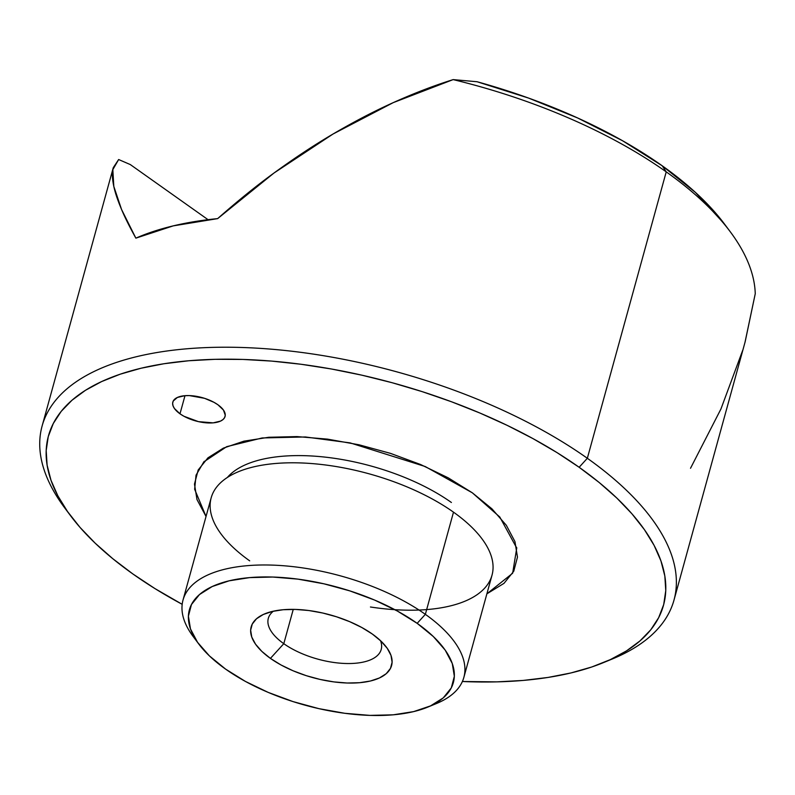 <?xml version="1.0" encoding="UTF-8"?>
<svg xmlns="http://www.w3.org/2000/svg" width="795" height="795" viewBox="0 0 795 795"><rect width="100%" height="100%" fill="white"/><g stroke="black" fill="none" stroke-linecap="round" stroke-linejoin="round"><path stroke-width="1.19" d="M206.034 516.472L194.646 489.273L196.037 475.172L203.818 461.885L226.704 446.661L262.171 437.956L305.429 436.972L350.148 442.894L425.206 466.526L472.319 492.801L499.797 517.018L516.73 548.073L512.646 573.235L486.878 593.835L504.01 583.341L513.769 571.198L517.466 557.106L514.961 541.614L506.335 525.306L491.936 508.83L472.319 492.801L448.221 477.845L420.585 464.519L390.454 453.359L359.012 444.783L327.451 439.118L296.982 436.584L268.78 437.27L243.926 441.165L223.385 448.122L207.932 457.85L198.174 469.994L194.477 484.085L196.991 499.578L206.034 516.472M227.37 477.457A138.37 61.821 15.4 0 1 451.401 502.49A138.37 61.821 -164.6 0 0 253.138 461.835M217.9 404.754A27.09 12.104 15.4 0 1 225.064 416.481A27.09 12.104 15.4 0 1 207.276 422.91A27.09 12.104 15.4 0 1 179.988 413.807L184.987 395.691L179.988 413.807L183.913 416.252L198.452 421.638L213.149 422.861L220.543 421.092L223.067 419.502L224.657 417.524L225.253 415.228L223.445 410.051L217.9 404.754L213.974 402.32L204.563 398.325L189.329 395.592L184.738 395.711L177.345 397.47L173.231 401.038L172.634 403.333L173.042 405.857L174.443 408.511L179.988 413.807A27.09 12.104 15.4 0 1 172.823 402.091A27.09 12.104 15.4 0 1 190.611 395.652A27.09 12.104 15.4 0 1 217.9 404.754M370.45 606.992A145.654 65.081 -164.6 0 0 485.198 587.555A145.654 65.081 -164.6 0 0 453.498 512.159A145.654 65.081 -164.6 0 0 306.81 463.217A145.654 65.081 -164.6 0 0 211.172 497.819L183.029 600.006A145.654 65.081 15.4 0 1 278.667 565.404A145.654 65.081 15.4 0 1 425.355 614.336A145.654 65.081 -164.6 0 0 245.496 565.841A145.654 65.081 -164.6 0 0 193.165 636.507L198.899 644.179A136.909 61.175 15.4 0 1 248.09 577.746A136.909 61.175 15.4 0 1 417.166 623.34L425.355 614.336L453.498 512.159L425.355 614.336A145.654 65.081 15.4 0 1 463.873 677.36A145.654 65.081 15.4 0 1 431.814 705.284A145.654 65.081 -164.6 0 0 436.475 703.525A145.654 65.081 -164.6 0 0 425.355 614.336L417.166 623.34L397.321 611.017L374.564 600.056L349.76 590.864L323.873 583.798L297.887 579.128L272.794 577.041L249.58 577.617L229.119 580.827L212.205 586.541L199.485 594.561L191.446 604.558L188.405 616.165L190.472 628.915L197.567 642.34L209.423 655.905L225.581 669.102A136.909 61.175 15.4 0 1 198.899 644.179M67.883 512.03A327.719 146.429 15.4 0 1 42.105 426.031A327.719 146.429 15.4 0 1 257.292 348.18A327.719 146.429 15.4 0 1 587.336 458.278A327.719 146.429 -164.6 0 0 182.651 349.174A327.719 146.429 -164.6 0 0 64.912 508.174L70.646 515.836A318.974 142.524 15.4 0 1 185.255 361.079A318.974 142.524 15.4 0 1 579.148 467.281L587.336 458.278L666.23 171.859A327.719 146.429 15.4 0 1 730.088 231.524A327.719 146.429 15.4 0 1 755.25 293.743A327.719 146.429 -164.6 0 0 666.23 171.859A327.719 146.429 -164.6 0 0 453.16 79.609C433.961 85.602 413.996 93.273 393.257 102.625C373.928 111.33 353.854 121.794 333.026 134.027C314.194 145.058 294.518 158.056 273.987 173.022C256.527 185.692 237.745 200.887 217.651 218.615A327.719 146.429 -164.6 0 0 135.856 238.152C129.535 226.734 124.765 217.164 121.546 209.443C117.69 200.3 115.116 192.619 113.804 186.398C112.334 179.491 112.006 173.896 112.83 169.613L113.268 167.685L118.644 159.527L130.31 164.575L208.042 219.678L130.31 164.575L118.644 159.527L112.83 169.613L113.804 186.398L121.546 209.443L135.856 238.152L173.211 225.879L217.651 218.615L273.987 173.022L333.026 134.027L393.257 102.625L453.16 79.609A327.719 146.429 15.4 0 1 666.23 171.859L587.336 458.278A327.719 146.429 15.4 0 1 674.001 600.086A327.719 146.429 15.4 0 1 607.827 660.754A327.719 146.429 -164.6 0 0 612.349 658.956A327.719 146.429 -164.6 0 0 587.336 458.278L579.148 467.281L599.142 482.466L616.791 498.028L631.926 513.799L644.407 529.639L654.116 545.4L660.943 560.912L664.839 576.037L665.763 590.625L663.706 604.548L658.677 617.655L650.737 629.829L639.955 640.949L626.44 650.916L610.322 659.621L591.748 666.995L570.909 672.958L548.003 677.449L523.239 680.431L496.875 681.871L462.382 681.504A318.974 142.524 15.4 0 0 603.494 662.603A318.974 142.524 15.4 0 0 579.148 467.281L557.007 452.603L532.928 438.582L507.14 425.345L479.902 413.032L451.471 401.753L422.125 391.617L392.134 382.723L361.795 375.161L331.406 368.999L301.245 364.289L271.622 361.089L242.803 359.429L215.077 359.32L188.703 360.761L163.949 363.742L141.043 368.234L120.204 374.197L101.631 381.57L85.512 390.275L71.997 400.233L61.215 411.363L53.275 423.536L48.247 436.644L46.189 450.566L47.104 465.154L50.999 480.279L57.836 495.792L67.535 511.553L80.017 527.393L95.162 543.164L112.811 558.716L132.805 573.91A318.974 142.524 15.4 0 1 70.646 515.836M730.088 231.524L724.344 223.852A318.974 142.524 -164.6 0 0 662.195 165.777L666.23 171.859L662.195 165.777L695.386 192.37L724.583 224.17M283.795 643.692A58.552 26.165 -164.6 0 0 351.181 663.497A58.552 26.165 -164.6 0 0 380.517 640.681A58.552 26.165 15.4 0 1 381.212 649.455A58.552 26.165 15.4 0 1 342.764 663.368A58.552 26.165 15.4 0 1 283.795 643.692L293.256 609.377L283.795 643.692A58.552 26.165 15.4 0 1 268.312 618.361A58.552 26.165 15.4 0 1 273.41 611.176A58.552 26.165 -164.6 0 0 283.795 643.692L270.419 658.389L283.795 643.692M372.328 634.042A72.822 32.535 15.4 0 1 386.519 647.309A72.822 32.535 15.4 0 1 360.354 682.637A72.822 32.535 15.4 0 1 270.419 658.389L261.823 651.373L255.523 644.159L251.747 637.014L250.644 630.226L252.263 624.055L256.537 618.739L263.304 614.475L272.297 611.434L283.179 609.725L295.531 609.427L308.877 610.53L322.7 613.015L336.474 616.771L349.671 621.66L361.775 627.494L372.328 634.042L380.914 641.068L387.225 648.283L391.001 655.428L392.104 662.205L390.484 668.376L386.211 673.703L379.444 677.966L370.44 681.007L359.559 682.706L347.206 683.014L333.87 681.901L320.047 679.427L306.274 675.67L293.077 670.781L280.973 664.948L270.419 658.389A72.822 32.535 15.4 0 1 264.864 613.8A72.822 32.535 15.4 0 1 372.328 634.042M196.256 640.402A145.654 65.081 15.4 0 1 183.029 600.006M182.184 604.319L154.945 588.588L132.805 573.91A318.974 142.524 15.4 0 0 182.184 604.319M463.873 677.36L492.016 575.183A145.654 65.081 -164.6 0 0 453.498 512.159A145.654 65.081 -164.6 0 0 428.674 497.054A145.654 65.081 -164.6 0 0 286.528 462.879A145.654 65.081 -164.6 0 0 249.69 560.843M477.06 81.736L453.16 79.609L477.06 81.736L528.615 98.093L577.587 117.948L622.545 140.735L662.195 165.777A318.974 142.524 -164.6 0 0 477.06 81.736M690.517 468.275L720.936 408.998L742.699 350.327M745.004 342.287L755.25 293.743L745.163 341.741L674.001 600.086M225.581 669.102L245.417 681.424L268.173 692.385L292.977 701.578L318.875 708.643L344.861 713.304L369.943 715.391L393.167 714.824L413.629 711.614L430.542 705.89L443.262 697.881L451.302 687.884L454.342 676.277L452.276 663.527L445.18 650.101L433.325 636.537L417.166 623.34A136.909 61.175 15.4 0 1 427.611 707.172A136.909 61.175 15.4 0 1 225.581 669.102M203.818 461.885L204.315 461.339M516.73 548.073L516.581 547.318M113.268 167.685L42.105 426.031M436.475 703.525L427.611 707.172M612.349 658.956L603.494 662.603"/></g></svg>
